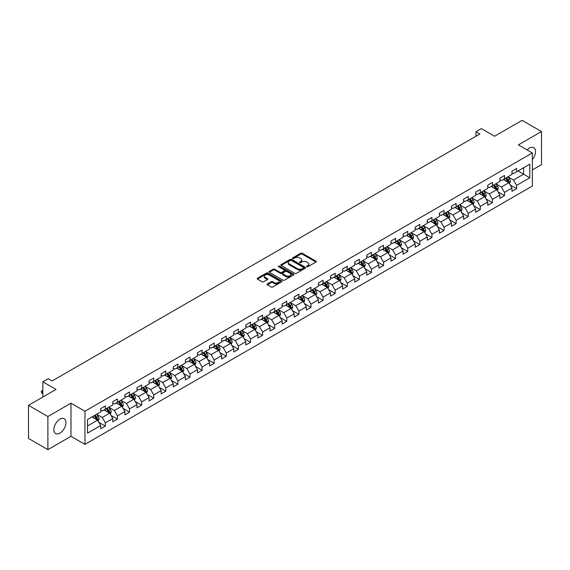 <?xml version="1.0" encoding="UTF-8"?>
<svg xmlns="http://www.w3.org/2000/svg" width="570" height="570" viewBox="0 0 570 570"><rect width="100%" height="100%" fill="white"/><g stroke="black" fill="none" stroke-linecap="round" stroke-linejoin="round"><path stroke-width="0.85" d="M306.81 266.703A0.755 0.435 0 0 0 307.878 266.703L315.965 262.036A1.076 0.62 0 0 0 316.279 261.594A1.076 0.62 0 0 0 315.965 261.153L302.264 253.244A1.076 0.62 0 0 0 300.739 253.244L292.652 257.918A0.755 0.435 0 0 0 293.721 258.531L294.768 257.925A3.441 1.988 0 0 1 299.635 257.925L300.782 258.588A3.441 1.988 0 0 1 301.786 259.991A3.441 1.988 0 0 1 300.782 261.395L299.735 262.001A0.755 0.435 0 0 0 300.796 262.613L301.844 262.015A3.441 1.988 0 0 1 306.717 262.015L307.857 262.67A3.441 1.988 0 0 1 308.869 264.081A3.441 1.988 0 0 1 307.857 265.485L306.81 266.09A0.755 0.435 0 0 0 306.81 266.703L306.81 266.09M59.9 433.136A8.55 4.938 120 0 0 65.493 425.598A8.55 4.938 120 0 0 64.182 418.743A8.55 4.938 120 0 0 59.9 419.164A8.55 4.938 120 0 0 54.314 426.702A8.55 4.938 120 0 0 55.625 433.556A8.55 4.938 120 0 0 59.9 433.136M532.351 159.536A8.55 4.938 120 0 0 533.755 147.637A8.55 4.938 120 0 0 529.48 148.058A8.55 4.938 120 0 0 527.157 149.939M267.33 283.917A1.076 0.62 0 0 0 267.017 284.359A1.076 0.62 0 0 0 267.33 284.793L271.17 287.016A1.076 0.62 0 0 0 272.695 287.016L281.673 281.829A1.076 0.62 0 0 0 281.993 281.388A1.076 0.62 0 0 0 281.673 280.953L267.978 273.044A1.076 0.62 0 0 0 266.454 273.044L257.469 278.224A1.076 0.62 0 0 0 257.156 278.666A1.076 0.62 0 0 0 257.469 279.108L262.115 281.787A1.076 0.62 0 0 0 263.639 281.787L267.48 279.564A1.076 0.62 0 0 0 267.793 279.129A1.076 0.62 0 0 0 267.48 278.687L265.178 277.362A2.879 1.66 0 0 1 264.338 276.186A2.879 1.66 0 0 1 266.112 274.647A2.879 1.66 0 0 1 269.247 275.011L278.267 280.212A2.879 1.66 0 0 1 279.115 281.388A2.879 1.66 0 0 1 277.334 282.927A2.879 1.66 0 0 1 274.198 282.563L272.695 281.701A1.076 0.62 0 0 0 271.17 281.701L267.33 283.917L267.33 284.793M532.351 169.953L541.5 164.666L541.5 131.542L522.113 120.348L494.589 136.237L481.408 128.628L475.978 131.763L479.855 134L52.148 380.938L48.272 378.694L42.843 381.829L42.843 397.055M47.887 416.528L47.887 449.652L70.993 436.314L70.993 403.182L47.887 416.528L28.5 405.334L56.024 389.438L42.843 381.829M70.993 403.182L84.951 411.241L532.351 152.938L532.351 186.062L84.951 444.372L84.951 411.241M541.5 131.542L518.394 144.88L532.351 152.938M294.84 273.351A1.076 0.62 0 0 0 296.364 273.351L305.342 268.164A1.076 0.62 0 0 0 305.663 267.722A1.076 0.62 0 0 0 305.342 267.287L291.648 259.379A1.076 0.62 0 0 0 290.123 259.379L281.145 264.558A1.076 0.62 0 0 0 280.825 265A1.076 0.62 0 0 0 281.145 265.442L294.84 273.351M278.815 266.867A0.755 0.435 0 0 1 279.585 266.974L279.585 266.076L293.507 274.12A1.076 0.62 0 0 1 293.828 274.555A1.076 0.62 0 0 1 293.507 274.996L284.53 280.184A1.076 0.62 0 0 1 283.005 280.184L269.304 272.275L269.304 271.391A1.076 0.62 0 0 0 268.99 271.833A1.076 0.62 0 0 0 269.304 272.275M269.304 271.391L273.151 269.175A1.076 0.62 0 0 1 274.676 269.175L280.226 272.382A1.076 0.62 0 0 0 281.751 272.382L284.302 270.914A1.076 0.62 0 0 0 284.615 270.472A1.076 0.62 0 0 0 284.302 270.03L278.516 266.689A0.755 0.435 0 0 1 279.585 266.076M47.887 449.652L28.5 438.458L28.5 405.334M98.867 422.37L105.343 426.103L105.343 422.84L112.789 418.537L112.789 421.807L117.434 419.121L117.434 415.851L124.88 411.554L124.88 414.825L129.532 412.139L129.532 408.868L136.978 404.572L136.978 407.842L141.631 405.156L141.631 401.886L149.076 397.589L149.076 400.86L153.729 398.174L153.729 394.903L161.167 390.607L161.167 393.87L165.82 391.184L165.82 387.921L173.266 383.624L173.266 386.887L177.918 384.201L177.918 380.938L185.364 376.635L185.364 379.905L190.017 377.219L190.017 373.949L197.455 369.652L197.455 372.923L202.108 370.236L202.108 366.966L209.553 362.67L209.553 365.94L214.206 363.254L214.206 359.983L221.652 355.687L221.652 358.958L226.304 356.271L226.304 353.001L233.75 348.705L233.75 351.968L238.395 349.289L238.395 346.019L245.841 341.722L245.841 344.985L250.494 342.299L250.494 339.036L257.939 334.74L257.939 338.003L262.592 335.317L262.592 332.054L270.038 327.75L270.038 331.02L274.69 328.334L274.69 325.064L282.129 320.767L282.129 324.038L286.781 321.352L286.781 318.081L294.227 313.785L294.227 317.055L298.88 314.369L298.88 311.099L306.325 306.803L306.325 310.073L310.978 307.387L310.978 304.116L318.416 299.82L318.416 303.083L323.069 300.397L323.069 297.134L330.514 292.838L330.514 296.101L335.167 293.415L335.167 290.151L342.613 285.848L342.613 289.118L347.265 286.432L347.265 283.162L354.711 278.865L354.711 282.136L359.364 279.45L359.364 276.179L366.802 271.883L366.802 275.153L371.455 272.467L371.455 269.197L378.9 264.9L378.9 268.171L383.553 265.485L383.553 262.214L390.999 257.918L390.999 261.181L395.651 258.495L395.651 255.232L403.09 250.935L403.09 254.199L407.742 251.513L407.742 248.249L415.188 243.946L415.188 247.216L419.841 244.53L419.841 241.26L427.286 236.963L427.286 240.234L431.939 237.547L431.939 234.277L439.377 229.981L439.377 233.251L444.03 230.565L444.03 227.295L451.476 222.998L451.476 226.269L456.128 223.583L456.128 220.312L463.574 216.016L463.574 219.279L468.226 216.593L468.226 213.33L475.672 209.033L475.672 212.296L480.325 209.61L480.325 206.347L487.763 202.044L487.763 205.314L492.416 202.628L492.416 199.358L499.861 195.061L499.861 198.332L504.514 195.645L504.514 192.375L511.96 188.079L511.96 191.349L516.612 188.663L516.612 185.392L529.794 177.783L529.794 164.174L523.588 167.758L523.588 174.199L529.794 177.783M105.343 426.103L100.691 428.79L100.691 425.526L87.509 433.136L87.509 419.527L100.691 411.918L100.691 408.647L105.343 405.961L105.343 409.232L112.789 404.928L112.789 401.665L117.434 398.979L117.434 402.242L124.88 397.945L124.88 394.682L129.532 391.996L129.532 395.259L136.978 390.963L136.978 387.693L141.631 385.007L141.631 388.277L149.076 383.981L149.076 380.71L153.729 378.024L153.729 381.294L161.167 376.998L161.167 373.728L165.82 371.041L165.82 374.312L173.266 370.016L173.266 366.745L177.918 364.059L177.918 367.329L185.364 363.026L185.364 359.763L190.017 357.077L190.017 360.34L197.455 356.043L197.455 352.78L202.108 350.094L202.108 353.357L209.553 349.061L209.553 345.791L214.206 343.104L214.206 346.375L221.652 342.078L221.652 338.808L226.304 336.122L226.304 339.392L233.75 335.096L233.75 331.826L238.395 329.139L238.395 332.41L245.841 328.113L245.841 324.843L250.494 322.157L250.494 325.427L257.939 321.124L257.939 317.861L262.592 315.174L262.592 318.438L270.038 314.141L270.038 310.878L274.69 308.192L274.69 311.455L282.129 307.159L282.129 303.888L286.781 301.202L286.781 304.473L294.227 300.176L294.227 296.906L298.88 294.22L298.88 297.49L306.325 293.194L306.325 289.923L310.978 287.237L310.978 290.508L318.416 286.211L318.416 282.941L323.069 280.255L323.069 283.525L330.514 279.222L330.514 275.958L335.167 273.272L335.167 276.536L342.613 272.239L342.613 268.976L347.265 266.29L347.265 269.553L354.711 265.257L354.711 261.986L359.364 259.3L359.364 262.57L366.802 258.274L366.802 255.004L371.455 252.318L371.455 255.588L378.9 251.292L378.9 248.021L383.553 245.335L383.553 248.606L390.999 244.309L390.999 241.039L395.651 238.353L395.651 241.623L403.09 237.327L403.09 234.056L407.742 231.37L407.742 234.641L415.188 230.337L415.188 227.074L419.841 224.388L419.841 227.651L427.286 223.355L427.286 220.091L431.939 217.405L431.939 220.668L439.377 216.372L439.377 213.102L444.03 210.416L444.03 213.686L451.476 209.389L451.476 206.119L456.128 203.433L456.128 206.703L463.574 202.407L463.574 199.137L468.226 196.451L468.226 199.721L475.672 195.424L475.672 192.154L480.325 189.468L480.325 192.738L487.763 188.435L487.763 185.172L492.416 182.486L492.416 185.749L499.861 181.452L499.861 178.189L504.514 175.503L504.514 178.766L511.96 174.47L511.96 171.2L516.612 168.513L516.612 171.784L529.794 164.174M104.103 409.944L109.682 413.165L102.237 417.468L96.658 414.24M100.691 410.122L102.237 411.02L105.343 409.232M102.237 417.468L105.343 422.84M109.682 413.165L112.789 418.537M116.195 402.962L121.78 406.182L114.335 410.478L108.756 407.258M112.789 403.14L114.335 404.037L117.434 402.242M114.335 410.478L117.434 415.851M121.78 406.182L124.88 411.554M128.293 395.979L133.879 399.2L126.433 403.496L120.847 400.275M124.88 396.157L126.433 397.055L129.532 395.259M126.433 403.496L129.532 408.868M133.879 399.2L136.978 404.572M140.391 388.997L145.97 392.217L138.531 396.513L132.945 393.293M136.978 389.175L138.531 390.065L141.631 388.277M138.531 396.513L141.631 401.886M145.97 392.217L149.076 397.589M152.482 382.007L158.068 385.234L150.623 389.531L145.044 386.31M149.076 382.192L150.623 383.083L153.729 381.294M150.623 389.531L153.729 394.903M158.068 385.234L161.167 390.607M164.58 375.024L170.166 378.252L162.721 382.548L157.135 379.321M161.167 375.203L162.721 376.1L165.82 374.312M162.721 382.548L165.82 387.921M170.166 378.252L173.266 383.624M176.679 368.042L182.258 371.262L174.819 375.566L169.233 372.338M173.266 368.22L174.819 369.118L177.918 367.329M174.819 375.566L177.918 380.938M182.258 371.262L185.364 376.635M188.777 361.059L194.356 364.28L186.91 368.583L181.331 365.356M185.364 361.238L186.91 362.135L190.017 360.34M186.91 368.583L190.017 373.949M194.356 364.28L197.455 369.652M200.868 354.077L206.454 357.297L199.008 361.594L193.43 358.373M197.455 354.255L199.008 355.153L202.108 353.357M199.008 361.594L202.108 366.966M206.454 357.297L209.553 362.67M212.966 347.094L218.552 350.315L211.107 354.611L205.521 351.391M209.553 347.272L211.107 348.163L214.206 346.375M211.107 354.611L214.206 359.983M218.552 350.315L221.652 355.687M225.065 340.105L230.643 343.332L223.198 347.629L217.619 344.408M221.652 340.29L223.198 341.181L226.304 339.392M223.198 347.629L226.304 353.001M230.643 343.332L233.75 348.705M237.156 333.122L242.742 336.35L235.296 340.646L229.717 337.419M233.75 333.3L235.296 334.198L238.395 332.41M235.296 340.646L238.395 346.019M242.742 336.35L245.841 341.722M249.254 326.14L254.84 329.367L247.394 333.664L241.808 330.436M245.841 326.318L247.394 327.216L250.494 325.427M247.394 333.664L250.494 339.036M254.84 329.367L257.939 334.74M261.352 319.157L266.931 322.378L259.493 326.681L253.907 323.454M257.939 319.335L259.493 320.233L262.592 318.438M259.493 326.681L262.592 332.054M266.931 322.378L270.038 327.75M273.443 312.175L279.029 315.395L271.584 319.692L266.005 316.471M270.038 312.353L271.584 313.251L274.69 311.455M271.584 319.692L274.69 325.064M279.029 315.395L282.129 320.767M285.541 305.192L291.127 308.413L283.682 312.709L278.096 309.489M282.129 305.37L283.682 306.261L286.781 304.473M283.682 312.709L286.781 318.081M291.127 308.413L294.227 313.785M297.64 298.21L303.219 301.43L295.78 305.727L290.194 302.506M294.227 298.388L295.78 299.279L298.88 297.49M295.78 305.727L298.88 311.099M303.219 301.43L306.325 306.803M309.738 291.22L315.317 294.448L307.871 298.744L302.292 295.524M306.325 291.398L307.871 292.296L310.978 290.508M307.871 298.744L310.978 304.116M315.317 294.448L318.416 299.82M321.829 284.238L327.415 287.465L319.969 291.762L314.391 288.534M318.416 284.416L319.969 285.314L323.069 283.525M319.969 291.762L323.069 297.134M327.415 287.465L330.514 292.838M333.927 277.255L339.513 280.476L332.068 284.779L326.482 281.552M330.514 277.433L332.068 278.331L335.167 276.536M332.068 284.779L335.167 290.151M339.513 280.476L342.613 285.848M346.026 270.273L351.605 273.493L344.166 277.79L338.58 274.569M342.613 270.451L344.166 271.349L347.265 269.553M344.166 277.79L347.265 283.162M351.605 273.493L354.711 278.865M358.117 263.29L363.703 266.511L356.257 270.807L350.678 267.587M354.711 263.468L356.257 264.359L359.364 262.57M356.257 270.807L359.364 276.179M363.703 266.511L366.802 271.883M370.215 256.308L375.801 259.528L368.355 263.825L362.769 260.604M366.802 256.486L368.355 257.376L371.455 255.588M368.355 263.825L371.455 269.197M375.801 259.528L378.9 264.9M382.313 249.318L387.892 252.546L380.454 256.842L374.868 253.621M378.9 249.503L380.454 250.394L383.553 248.606M380.454 256.842L383.553 262.214M387.892 252.546L390.999 257.918M394.404 242.336L399.99 245.563L392.545 249.86L386.966 246.632M390.999 242.514L392.545 243.411L395.651 241.623M392.545 249.86L395.651 255.232M399.99 245.563L403.09 250.935M406.503 235.353L412.089 238.573L404.643 242.877L399.057 239.649M403.09 235.531L404.643 236.429L407.742 234.641M404.643 242.877L407.742 248.249M412.089 238.573L415.188 243.946M418.601 228.37L424.18 231.591L416.741 235.887L411.155 232.667M415.188 228.549L416.741 229.446L419.841 227.651M416.741 235.887L419.841 241.26M424.18 231.591L427.286 236.963M430.699 221.388L436.278 224.609L428.832 228.905L423.253 225.684M427.286 221.566L428.832 222.464L431.939 220.668M428.832 228.905L431.939 234.277M436.278 224.609L439.377 229.981M442.79 214.406L448.376 217.626L440.931 221.922L435.352 218.702M439.377 214.584L440.931 215.474L444.03 213.686M440.931 221.922L444.03 227.295M448.376 217.626L451.476 222.998M454.889 207.416L460.474 210.643L453.029 214.94L447.443 211.719M451.476 207.601L453.029 208.492L456.128 206.703M453.029 214.94L456.128 220.312M460.474 210.643L463.574 216.016M466.987 200.433L472.566 203.661L465.127 207.957L459.541 204.73M463.574 200.612L465.127 201.509L468.226 199.721M465.127 207.957L468.226 213.33M472.566 203.661L475.672 209.033M479.078 193.451L484.664 196.679L477.218 200.975L471.639 197.747M475.672 193.629L477.218 194.527L480.325 192.738M477.218 200.975L480.325 206.347M484.664 196.679L487.763 202.044M491.176 186.468L496.762 189.689L489.317 193.992L483.731 190.765M487.763 186.647L489.317 187.544L492.416 185.749M489.317 193.992L492.416 199.358M496.762 189.689L499.861 195.061M503.274 179.486L508.853 182.706L501.415 187.003L495.829 183.782M499.861 179.664L501.415 180.562L504.514 178.766M501.415 187.003L504.514 192.375M508.853 182.706L511.96 188.079M518.009 170.979L523.588 174.199L513.506 180.02L507.927 176.8M511.96 172.682L513.506 173.572L516.612 171.784M513.506 180.02L516.612 185.392M70.993 436.314L84.951 444.372M475.978 131.763L475.978 136.237M87.509 425.968L97.584 420.154L92.005 416.926M97.584 420.154L100.691 425.526M510.136 184.922L516.612 188.663M498.038 191.905L504.514 195.645M485.946 198.894L492.416 202.628M473.848 205.877L480.325 209.61M461.75 212.859L468.226 216.593M449.652 219.842L456.128 223.583M437.56 226.824L444.03 230.565M425.462 233.807L431.939 237.547M413.364 240.789L419.841 244.53M401.273 247.779L407.742 251.513M389.175 254.762L395.651 258.495M377.076 261.744L383.553 265.485M364.985 268.727L371.455 272.467M352.887 275.709L359.364 279.45M340.789 282.692L347.265 286.432M328.69 289.681L335.167 293.415M316.599 296.664L323.069 300.397M304.501 303.646L310.978 307.387M292.403 310.629L298.88 314.369M280.312 317.611L286.781 321.352M268.214 324.594L274.69 328.334M256.115 331.583L262.592 335.317M244.017 338.566L250.494 342.299M231.926 345.548L238.395 349.289M219.828 352.531L226.304 356.271M207.729 359.513L214.206 363.254M195.638 366.496L202.108 370.236M183.54 373.485L190.017 377.219M171.442 380.468L177.918 384.201M159.351 387.45L165.82 391.184M147.252 394.433L153.729 398.174M135.154 401.415L141.631 405.156M123.056 408.398L129.532 412.139M110.965 415.38L117.434 419.121M307.109 266.81L307.857 266.382A3.441 1.988 0 0 0 308.869 264.972L308.869 264.081M301.786 259.991L301.786 260.889A3.441 1.988 0 0 1 300.782 262.293L300.034 262.72M315.951 262.043L302.264 254.142A1.076 0.62 0 0 0 300.739 254.142L292.952 258.637M305.328 268.171L291.648 260.269A1.076 0.62 0 0 0 290.123 260.269L281.16 265.449L281.145 264.558M303.44 268.035A0.755 0.435 0 0 0 303.44 267.416L291.42 260.476A0.755 0.435 0 0 0 290.351 260.476L289.246 261.11A3.441 1.988 0 0 0 288.242 262.521A3.441 1.988 0 0 0 289.246 263.924L297.469 268.669A3.441 1.988 0 0 0 302.342 268.669L303.44 268.035L303.44 268.926A0.755 0.435 0 0 0 303.66 268.62L303.66 267.722M288.242 262.521L288.242 263.411A3.441 1.988 0 0 0 289.246 264.822L289.246 263.924M303.44 268.926L302.342 269.567A3.441 1.988 0 0 1 297.469 269.567L289.246 264.822M269.318 272.282L273.151 270.073L273.151 269.175M284.615 270.472L284.615 271.37A1.076 0.62 0 0 1 284.302 271.805L281.751 273.279A1.076 0.62 0 0 1 280.226 273.279L274.676 270.073A1.076 0.62 0 0 0 273.151 270.073M279.585 266.974L293.493 275.004M285.998 275.709A2.879 1.66 0 0 0 289.132 276.072A2.879 1.66 0 0 0 290.907 274.533A2.879 1.66 0 0 0 290.066 273.358L286.888 271.527A1.076 0.62 0 0 0 285.363 271.527L282.82 272.994A1.076 0.62 0 0 0 282.499 273.436A1.076 0.62 0 0 0 282.82 273.878L285.998 275.709L285.998 276.607A2.879 1.66 0 0 0 289.132 276.97A2.879 1.66 0 0 0 290.907 275.431L290.907 274.533M282.499 273.436L282.499 274.334A1.076 0.62 0 0 0 282.82 274.769L282.82 273.878M285.998 276.607L282.82 274.769M279.115 281.388L279.115 282.285A2.879 1.66 0 0 1 277.334 283.824A2.879 1.66 0 0 1 274.198 283.461L272.695 282.592A1.076 0.62 0 0 0 271.17 282.592L267.344 284.808M264.338 276.186L264.338 277.077A2.879 1.66 0 0 0 265.178 278.253L265.178 277.362M267.465 279.578L265.178 278.253M281.658 281.837L267.978 273.935A1.076 0.62 0 0 0 266.454 273.935L257.483 279.115M509.466 183.768L510.392 181.445A2.907 1.674 -120 0 0 509.466 178.973L507.863 176.835M505.07 180.526L503.987 179.073M505.462 178.225L507.058 180.355A2.907 1.674 60 0 1 507.891 182.108L508.825 181.566A2.907 1.674 -120 0 0 507.991 179.821L506.388 177.683M505.661 178.104L507.435 180.476A1.482 0.855 60 0 1 507.706 180.925L508.825 181.566M497.375 190.751L498.294 188.428A2.907 1.674 -120 0 0 497.368 185.955L495.765 183.818M492.979 187.509L491.889 186.055M493.364 185.207L494.967 187.345A2.907 1.674 60 0 1 495.793 189.09L496.726 188.556A2.907 1.674 -120 0 0 495.893 186.803L494.297 184.666M493.563 185.086L495.344 187.459A1.482 0.855 60 0 1 495.608 187.908L496.726 188.556M485.277 197.733L486.196 195.41A2.907 1.674 -120 0 0 485.27 192.938L483.674 190.8M480.88 194.491L479.798 193.038M481.265 192.19L482.868 194.327A2.907 1.674 60 0 1 483.702 196.073L484.628 195.538A2.907 1.674 -120 0 0 483.795 193.786L482.199 191.655M481.472 192.076L483.246 194.441A1.482 0.855 60 0 1 483.517 194.89L484.628 195.538M473.178 204.723L474.105 202.393A2.907 1.674 -120 0 0 473.178 199.92L471.575 197.783M468.782 201.474L467.699 200.02M469.174 199.172L470.77 201.31A2.907 1.674 60 0 1 471.604 203.055L472.537 202.521A2.907 1.674 -120 0 0 471.703 200.775L470.1 198.638M469.374 199.058L471.148 201.424A1.482 0.855 60 0 1 471.418 201.873L472.537 202.521M461.087 211.705L462.006 209.382A2.907 1.674 -120 0 0 461.08 206.903L459.477 204.765M456.691 208.456L455.601 207.01M457.076 206.155L458.672 208.292A2.907 1.674 60 0 1 459.505 210.038L460.439 209.504A2.907 1.674 -120 0 0 459.605 207.758L458.002 205.62M457.275 206.041L459.05 208.406A1.482 0.855 60 0 1 459.32 208.862L460.439 209.504M448.989 218.688L449.908 216.365A2.907 1.674 -120 0 0 448.982 213.885L447.386 211.755M444.593 215.439L443.503 213.992M444.978 213.137L446.581 215.275A2.907 1.674 60 0 1 447.414 217.028L448.341 216.486A2.907 1.674 -120 0 0 447.507 214.74L445.911 212.603M445.184 213.023L446.958 215.396A1.482 0.855 60 0 1 447.229 215.845L448.341 216.486M436.891 225.67L437.817 223.347A2.907 1.674 -120 0 0 436.884 220.875L435.288 218.738M432.495 222.428L431.412 220.975M432.879 220.127L434.482 222.257A2.907 1.674 60 0 1 435.316 224.01L436.242 223.469A2.907 1.674 -120 0 0 435.416 221.723L433.813 219.585M433.086 220.006L434.86 222.378A1.482 0.855 60 0 1 435.131 222.827L436.242 223.469M424.793 232.653L425.719 230.33A2.907 1.674 -120 0 0 424.793 227.858L423.189 225.72M420.404 229.411L419.313 227.957M420.788 227.109L422.384 229.247A2.907 1.674 60 0 1 423.218 230.993L424.151 230.451A2.907 1.674 -120 0 0 423.318 228.705L421.714 226.568M420.988 226.988L422.762 229.361A1.482 0.855 60 0 1 423.033 229.81L424.151 230.451M412.701 239.635L413.62 237.312A2.907 1.674 -120 0 0 412.694 234.84L411.091 232.703M408.305 236.393L407.215 234.94M408.69 234.092L410.293 236.229A2.907 1.674 60 0 1 411.12 237.975L412.053 237.441A2.907 1.674 -120 0 0 411.219 235.688L409.623 233.55M408.889 233.971L410.671 236.343A1.482 0.855 60 0 1 410.934 236.792L412.053 237.441M400.603 246.625L401.522 244.295A2.907 1.674 -120 0 0 400.596 241.822L399 239.685M396.207 243.376L395.124 241.922M396.592 241.074L398.195 243.212A2.907 1.674 60 0 1 399.029 244.958L399.955 244.423A2.907 1.674 -120 0 0 399.128 242.67L397.525 240.54M396.798 240.96L398.572 243.326A1.482 0.855 60 0 1 398.843 243.775L399.955 244.423M388.505 253.607L389.431 251.285A2.907 1.674 -120 0 0 388.505 248.805L386.902 246.667M384.109 250.358L383.026 248.912M384.501 248.057L386.097 250.194A2.907 1.674 60 0 1 386.93 251.94L387.864 251.406A2.907 1.674 -120 0 0 387.03 249.66L385.427 247.522M384.7 247.943L386.474 250.308A1.482 0.855 60 0 1 386.745 250.764L387.864 251.406M376.414 260.59L377.333 258.267A2.907 1.674 -120 0 0 376.407 255.787L374.803 253.657M372.018 257.341L370.928 255.894M372.402 255.039L374.005 257.177A2.907 1.674 60 0 1 374.832 258.93L375.765 258.388A2.907 1.674 -120 0 0 374.932 256.642L373.336 254.505M372.602 254.925L374.383 257.298A1.482 0.855 60 0 1 374.647 257.747L375.765 258.388M364.315 267.572L365.235 265.25A2.907 1.674 -120 0 0 364.308 262.777L362.712 260.64M359.919 264.33L358.829 262.877M360.304 262.029L361.907 264.159A2.907 1.674 60 0 1 362.741 265.912L363.667 265.371A2.907 1.674 -120 0 0 362.834 263.625L361.238 261.488M360.511 261.908L362.285 264.281A1.482 0.855 60 0 1 362.556 264.729L363.667 265.371M352.217 274.555L353.144 272.232A2.907 1.674 -120 0 0 352.217 269.76L350.614 267.622M347.821 271.313L346.738 269.859M348.213 269.012L349.809 271.149A2.907 1.674 60 0 1 350.643 272.895L351.569 272.353A2.907 1.674 -120 0 0 350.742 270.608L349.139 268.47M348.413 268.89L350.187 271.263A1.482 0.855 60 0 1 350.457 271.712L351.569 272.353M340.126 281.537L341.045 279.214A2.907 1.674 -120 0 0 340.119 276.742L338.516 274.605M335.73 278.295L334.64 276.842M336.115 275.994L337.711 278.132A2.907 1.674 60 0 1 338.544 279.877L339.478 279.343A2.907 1.674 -120 0 0 338.644 277.59L337.041 275.453M336.314 275.873L338.088 278.245A1.482 0.855 60 0 1 338.359 278.694L339.478 279.343M328.028 288.52L328.947 286.197A2.907 1.674 -120 0 0 328.021 283.725L326.425 281.587M323.632 285.278L322.542 283.824M324.017 282.977L325.62 285.114A2.907 1.674 60 0 1 326.446 286.86L327.38 286.325A2.907 1.674 -120 0 0 326.546 284.572L324.95 282.442M324.223 282.863L325.997 285.228A1.482 0.855 60 0 1 326.261 285.677L327.38 286.325M315.93 295.509L316.856 293.187A2.907 1.674 -120 0 0 315.923 290.707L314.327 288.57M311.534 292.26L310.451 290.814M311.918 289.959L313.521 292.096A2.907 1.674 60 0 1 314.355 293.842L315.281 293.308A2.907 1.674 -120 0 0 314.455 291.562L312.852 289.425M312.125 289.845L313.899 292.211A1.482 0.855 60 0 1 314.17 292.666L315.281 293.308M303.831 302.492L304.758 300.169A2.907 1.674 -120 0 0 303.831 297.69L302.228 295.559M299.442 299.243L298.352 297.796M299.827 296.942L301.423 299.079A2.907 1.674 60 0 1 302.257 300.825L303.19 300.29A2.907 1.674 -120 0 0 302.357 298.545L300.753 296.407M300.027 296.828L301.801 299.2A1.482 0.855 60 0 1 302.072 299.649L303.19 300.29M291.74 309.474L292.659 307.152A2.907 1.674 -120 0 0 291.733 304.679L290.13 302.542M287.344 306.233L286.254 304.779M287.729 303.924L289.332 306.062A2.907 1.674 60 0 1 290.159 307.814L291.092 307.273A2.907 1.674 -120 0 0 290.258 305.527L288.662 303.39M287.928 303.81L289.71 306.183A1.482 0.855 60 0 1 289.973 306.632L291.092 307.273M279.642 316.457L280.561 314.134A2.907 1.674 -120 0 0 279.635 311.662L278.039 309.524M275.246 313.215L274.163 311.762M275.631 310.914L277.234 313.044A2.907 1.674 60 0 1 278.067 314.797L278.994 314.255A2.907 1.674 -120 0 0 278.167 312.51L276.564 310.372M275.837 310.793L277.611 313.165A1.482 0.855 60 0 1 277.882 313.614L278.994 314.255M267.544 323.439L268.47 321.117A2.907 1.674 -120 0 0 267.544 318.644L265.941 316.507M263.148 320.197L262.065 318.744M263.54 317.896L265.136 320.034A2.907 1.674 60 0 1 265.969 321.779L266.903 321.245A2.907 1.674 -120 0 0 266.069 319.492L264.466 317.355M263.739 317.775L265.513 320.148A1.482 0.855 60 0 1 265.784 320.596L266.903 321.245M255.453 330.422L256.372 328.099A2.907 1.674 -120 0 0 255.445 325.627L253.842 323.489M251.057 327.18L249.966 325.727M251.441 324.879L253.044 327.016A2.907 1.674 60 0 1 253.871 328.762L254.804 328.227A2.907 1.674 -120 0 0 253.971 326.475L252.375 324.344M251.641 324.765L253.422 327.13A1.482 0.855 60 0 1 253.686 327.579L254.804 328.227M243.354 337.411L244.273 335.082A2.907 1.674 -120 0 0 243.347 332.609L241.751 330.472M238.958 334.163L237.868 332.716M239.343 331.861L240.946 333.999A2.907 1.674 60 0 1 241.78 335.744L242.706 335.21A2.907 1.674 -120 0 0 241.872 333.464L240.276 331.327M239.55 331.747L241.324 334.113A1.482 0.855 60 0 1 241.594 334.562L242.706 335.21M231.256 344.394L232.182 342.071A2.907 1.674 -120 0 0 231.256 339.592L229.653 337.461M226.86 341.145L225.777 339.699M227.252 338.844L228.848 340.981A2.907 1.674 60 0 1 229.682 342.727L230.608 342.192A2.907 1.674 -120 0 0 229.781 340.447L228.178 338.309M227.451 338.73L229.226 341.102A1.482 0.855 60 0 1 229.496 341.551L230.608 342.192M219.158 351.377L220.084 349.054A2.907 1.674 -120 0 0 219.158 346.581L217.555 344.444M214.769 348.135L213.679 346.681M215.154 345.826L216.75 347.964A2.907 1.674 60 0 1 217.583 349.716L218.517 349.175A2.907 1.674 -120 0 0 217.683 347.429L216.08 345.292M215.353 345.712L217.127 348.085A1.482 0.855 60 0 1 217.398 348.534L218.517 349.175M207.067 358.359L207.986 356.036A2.907 1.674 -120 0 0 207.06 353.564L205.457 351.426M202.671 355.117L201.581 353.664M203.055 352.816L204.659 354.946A2.907 1.674 60 0 1 205.485 356.699L206.418 356.157A2.907 1.674 -120 0 0 205.585 354.412L203.989 352.274M203.262 352.695L205.036 355.067A1.482 0.855 60 0 1 205.3 355.516L206.418 356.157M194.969 365.341L195.895 363.019A2.907 1.674 -120 0 0 194.961 360.546L193.365 358.409M190.572 362.1L189.489 360.646M190.957 359.798L192.56 361.936A2.907 1.674 60 0 1 193.394 363.681L194.32 363.147A2.907 1.674 -120 0 0 193.494 361.394L191.891 359.257M191.164 359.677L192.938 362.05A1.482 0.855 60 0 1 193.209 362.499L194.32 363.147M182.87 372.324L183.796 370.001A2.907 1.674 -120 0 0 182.87 367.529L181.267 365.391M178.481 369.082L177.391 367.629M178.866 366.781L180.462 368.918A2.907 1.674 60 0 1 181.296 370.664L182.229 370.13A2.907 1.674 -120 0 0 181.395 368.377L179.792 366.246M179.066 366.667L180.84 369.032A1.482 0.855 60 0 1 181.11 369.481L182.229 370.13M170.779 379.314L171.698 376.984A2.907 1.674 -120 0 0 170.772 374.511L169.169 372.374M166.383 376.065L165.293 374.611M166.768 373.763L168.371 375.901A2.907 1.674 60 0 1 169.197 377.646L170.131 377.112A2.907 1.674 -120 0 0 169.297 375.366L167.701 373.229M166.967 373.649L168.749 376.015A1.482 0.855 60 0 1 169.012 376.464L170.131 377.112M158.681 386.296L159.6 383.973A2.907 1.674 -120 0 0 158.674 381.494L157.078 379.356M154.285 383.047L153.202 381.601M154.67 380.746L156.273 382.883A2.907 1.674 60 0 1 157.106 384.629L158.032 384.095A2.907 1.674 -120 0 0 157.206 382.349L155.603 380.211M154.876 380.632L156.65 382.997A1.482 0.855 60 0 1 156.921 383.453L158.032 384.095M146.583 393.279L147.509 390.956A2.907 1.674 -120 0 0 146.583 388.476L144.98 386.346M142.186 390.03L141.103 388.583M142.578 387.728L144.174 389.866A2.907 1.674 60 0 1 145.008 391.618L145.941 391.077A2.907 1.674 -120 0 0 145.108 389.331L143.505 387.194M142.778 387.614L144.552 389.987A1.482 0.855 60 0 1 144.823 390.436L145.941 391.077M134.492 400.261L135.411 397.938A2.907 1.674 -120 0 0 134.484 395.466L132.881 393.328M130.095 397.019L129.005 395.566M130.48 394.718L132.083 396.848A2.907 1.674 60 0 1 132.91 398.601L133.843 398.059A2.907 1.674 -120 0 0 133.01 396.314L131.406 394.176M130.68 394.597L132.461 396.969A1.482 0.855 60 0 1 132.725 397.418L133.843 398.059M122.393 407.244L123.312 404.921A2.907 1.674 -120 0 0 122.386 402.449L120.79 400.311M117.997 404.002L116.907 402.548M118.382 401.7L119.985 403.838A2.907 1.674 60 0 1 120.819 405.584L121.745 405.042A2.907 1.674 -120 0 0 120.911 403.296L119.315 401.159M118.588 401.579L120.363 403.952A1.482 0.855 60 0 1 120.633 404.401L121.745 405.042M110.295 414.226L111.221 411.903A2.907 1.674 -120 0 0 110.288 409.431L108.692 407.293M105.899 410.984L104.816 409.531M106.284 408.683L107.887 410.82A2.907 1.674 60 0 1 108.72 412.566L109.647 412.032A2.907 1.674 -120 0 0 108.82 410.279L107.217 408.141M106.49 408.562L108.264 410.934A1.482 0.855 60 0 1 108.535 411.383L109.647 412.032M98.197 421.216L99.123 418.886A2.907 1.674 -120 0 0 98.197 416.414L96.594 414.276M93.808 417.967L92.718 416.513M94.192 415.665L95.788 417.803A2.907 1.674 60 0 1 96.622 419.549L97.555 419.014A2.907 1.674 -120 0 0 96.722 417.261L95.119 415.131M94.392 415.551L96.166 417.917A1.482 0.855 60 0 1 96.437 418.366L97.555 419.014M42.843 390.856L41.745 391.49L42.843 392.124M41.745 393.101L41.318 391.512L41.745 391.49L41.745 393.101L42.843 393.742M41.318 391.248L42.843 390.478M307.857 266.382L307.857 265.485M299.735 262.613L299.735 262.001M300.782 262.293L300.782 261.395M292.652 258.531L292.652 257.918M300.739 254.142L300.739 253.244M302.264 254.142L302.264 253.244M315.965 262.036L315.965 261.153M290.123 260.269L290.123 259.379M291.648 260.269L291.648 259.379M305.342 268.164L305.342 267.287M297.469 269.567L297.469 268.669M302.342 269.567L302.342 268.669M274.676 270.073L274.676 269.175M280.226 273.279L280.226 272.382M281.751 273.279L281.751 272.382M284.302 271.805L284.302 270.914M293.507 274.996L293.507 274.12M271.17 282.592L271.17 281.701M272.695 282.592L272.695 281.701M274.198 283.461L274.198 282.563M267.48 279.564L267.48 278.687M257.469 279.108L257.469 278.224M266.454 273.935L266.454 273.044M267.978 273.935L267.978 273.044M281.673 281.829L281.673 280.953M508.568 182.542L510.371 181.502M507.991 179.821L509.466 178.973M505.925 181.018L507.058 180.355M496.47 189.525L498.273 188.485M495.893 186.803L497.368 185.955M493.827 188L494.967 187.345M484.379 196.508L486.182 195.467M483.795 193.786L485.27 192.938M481.728 194.983L482.868 194.327M472.281 203.49L474.083 202.45M471.703 200.775L473.178 199.92M469.637 201.965L470.77 201.31M460.182 210.48L461.985 209.432M459.605 207.758L461.08 206.903M457.539 208.948L458.672 208.292M448.091 217.462L449.894 216.422M447.507 214.74L448.982 213.885M445.441 215.93L446.581 215.275M435.993 224.445L437.796 223.404M435.416 221.723L436.884 220.875M433.35 222.92L434.482 222.257M423.895 231.427L425.697 230.387M423.318 228.705L424.793 227.858M421.251 229.902L422.384 229.247M411.797 238.41L413.606 237.369M411.219 235.688L412.694 234.84M409.153 236.885L410.293 236.229M399.705 245.392L401.508 244.352M399.128 242.67L400.596 241.822M397.055 243.867L398.195 243.212M387.607 252.382L389.41 251.334M387.03 249.66L388.505 248.805M384.964 250.85L386.097 250.194M375.509 259.364L377.311 258.324M374.932 256.642L376.407 255.787M372.866 257.832L374.005 257.177M363.418 266.347L365.22 265.307M362.834 263.625L364.308 262.777M360.767 264.815L361.907 264.159M351.32 273.329L353.122 272.289M350.742 270.608L352.217 269.76M348.676 271.805L349.809 271.149M339.221 280.312L341.024 279.272M338.644 277.59L340.119 276.742M336.578 278.787L337.711 278.132M327.13 287.294L328.933 286.254M326.546 284.572L328.021 283.725M324.48 285.769L325.62 285.114M315.032 294.277L316.834 293.237M314.455 291.562L315.923 290.707M312.389 292.752L313.521 292.096M302.934 301.266L304.736 300.226M302.357 298.545L303.831 297.69M300.29 299.735L301.423 299.079M290.835 308.249L292.638 307.209M290.258 305.527L291.733 304.679M288.192 306.717L289.332 306.062M278.744 315.231L280.547 314.191M278.167 312.51L279.635 311.662M276.094 313.707L277.234 313.044M266.646 322.214L268.449 321.174M266.069 319.492L267.544 318.644M264.003 320.689L265.136 320.034M254.548 329.196L256.35 328.156M253.971 326.475L255.445 325.627M251.904 327.672L253.044 327.016M242.457 336.179L244.259 335.139M241.872 333.464L243.347 332.609M239.806 334.654L240.946 333.999M230.358 343.168L232.161 342.128M229.781 340.447L231.256 339.592M227.715 341.637L228.848 340.981M218.26 350.151L220.063 349.111M217.683 347.429L219.158 346.581M215.617 348.619L216.75 347.964M206.169 357.134L207.972 356.093M205.585 354.412L207.06 353.564M203.518 355.609L204.659 354.946M194.071 364.116L195.873 363.076M193.494 361.394L194.961 360.546M191.427 362.591L192.56 361.936M181.972 371.099L183.775 370.058M181.395 368.377L182.87 367.529M179.329 369.574L180.462 368.918M169.874 378.081L171.677 377.041M169.297 375.366L170.772 374.511M167.231 376.556L168.371 375.901M157.783 385.071L159.586 384.023M157.206 382.349L158.674 381.494M155.133 383.539L156.273 382.883M145.685 392.053L147.488 391.013M145.108 389.331L146.583 388.476M143.041 390.521L144.174 389.866M133.587 399.036L135.389 397.995M133.01 396.314L134.484 395.466M130.943 397.504L132.083 396.848M121.496 406.018L123.298 404.978M120.911 403.296L122.386 402.449M118.845 404.493L119.985 403.838M109.397 413.001L111.2 411.96M108.82 410.279L110.288 409.431M106.754 411.476L107.887 410.82M97.299 419.983L99.102 418.943M96.722 417.261L98.197 416.414M94.656 418.458L95.788 417.803"/></g></svg>
